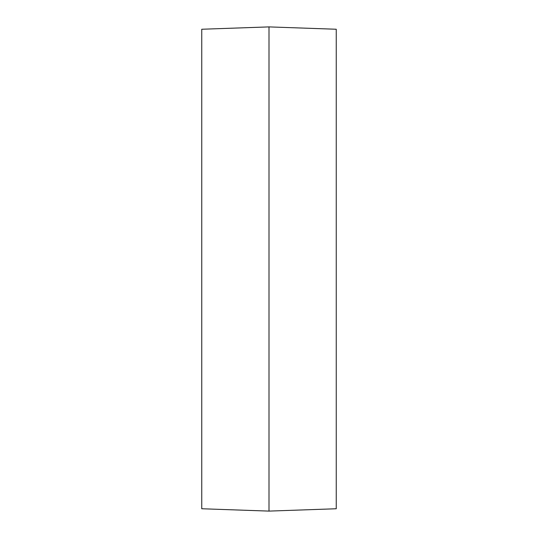 <?xml version="1.0" encoding="UTF-8"?>
<svg xmlns="http://www.w3.org/2000/svg" width="538" height="538" viewBox="0 0 538 538"><rect width="100%" height="100%" fill="white"/><g stroke="black" fill="none" stroke-linecap="round" stroke-linejoin="round"><path stroke-width="0.81" d="M269 56.1L269 56.766M269 378.826L269 379.559M336.25 29.247L336.25 508.753L269 511.1L269 26.9L336.25 29.247M269 26.9L201.75 29.247L201.75 508.753L269 511.1"/></g></svg>
